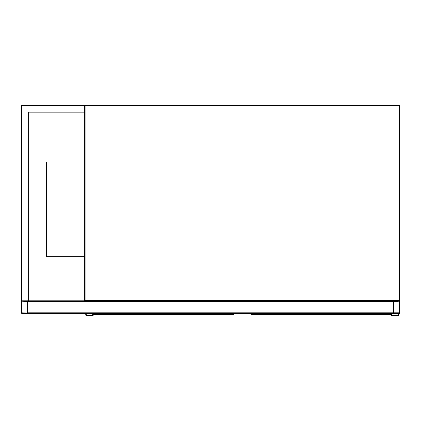<?xml version="1.0" encoding="UTF-8"?>
<svg xmlns="http://www.w3.org/2000/svg" width="421" height="421" viewBox="0 0 421 421"><rect width="100%" height="100%" fill="white"/><g stroke="black" fill="none" stroke-linecap="round" stroke-linejoin="round"><path stroke-width="0.63" d="M28.307 300.81L393.64 300.81L393.64 312.798A0.631 0.631 0 0 0 394.272 313.429L399.318 313.429A0.631 0.631 0 0 0 399.95 312.798L399.95 301.441A0.631 0.631 0 0 0 399.318 300.81L85.095 300.81A0.631 0.631 0 0 1 84.463 300.178L84.463 105.839L83.832 105.208L21.997 105.208A0.631 0.631 0 0 0 21.366 105.839L21.366 300.178L21.997 300.81A0.631 0.631 0 0 0 21.366 301.441L21.366 312.798A0.631 0.631 0 0 0 21.997 313.429L27.044 313.429A0.631 0.631 0 0 0 27.675 312.798L27.675 301.441A0.631 0.631 0 0 0 27.044 300.81L21.997 300.81L28.307 300.81L28.307 112.149L84.463 112.149M83.832 105.208L84.463 105.839A0.631 0.631 0 0 1 85.095 105.208A0.631 0.631 0 0 0 84.463 105.839L85.095 105.839L85.095 105.208L399.318 105.208A0.631 0.631 0 0 1 399.95 105.839L399.95 300.178L399.318 300.178L399.318 105.839L85.095 105.839L85.095 300.178L399.318 300.178L399.318 300.81A0.631 0.631 0 0 0 399.95 300.178A0.631 0.631 0 0 1 399.318 300.81L394.272 300.81A0.631 0.631 0 0 0 393.64 301.441L393.64 313.429L27.675 313.429L27.675 300.81M84.463 161.996L46.605 161.996L46.605 256.642L84.463 256.642M27.044 313.035L27.281 301.441L21.997 301.204L21.76 312.798L27.044 313.035M394.035 312.798L399.555 312.798L399.318 301.204L394.035 301.441L394.035 312.798M39.821 313.429L72.317 313.429M28.307 112.149L84.147 112.149M21.997 105.208L21.997 300.81L21.366 300.178M21.366 121.611L21.05 121.611L21.05 291.343L21.366 291.343M21.366 284.401L21.05 284.401M21.366 114.67L21.05 114.67L21.05 121.611M93.457 313.429L93.478 314.55L233.213 314.45A0.316 0.289 0 0 0 233.529 314.161L233.508 314.234M93.162 314.234L93.141 315.792L86.831 315.792A1.105 1.105 0 0 1 85.726 314.692A1.105 1.105 0 0 1 86.831 313.587L90.931 313.429M233.529 313.429L233.192 314.55A0.316 0.31 -90 0 0 233.502 314.287M93.457 314.45A0.316 0.289 180 0 1 93.141 314.161L93.478 314.55A0.316 0.31 90 0 1 93.167 314.287M92.667 313.429L92.667 315.318L86.831 315.318A0.631 0.631 0 0 1 86.2 314.692A0.631 0.631 0 0 1 86.831 314.061L91.404 314.061L91.404 313.429M86.831 315.318A0.631 0.631 0 0 1 86.2 314.692A0.631 0.631 0 0 1 86.831 314.061M93.141 315.792L86.831 315.792M86.831 313.587L90.931 313.587M251.2 313.429L251.221 314.55L390.956 314.45A0.316 0.289 0 0 0 391.272 314.161L391.251 314.234M250.905 314.234L250.884 313.429M391.272 315.792L397.582 315.792L391.272 315.792L391.272 313.429L390.935 314.55A0.316 0.31 -90 0 0 391.246 314.287M251.2 314.45A0.316 0.289 180 0 1 250.884 314.161L251.221 314.55A0.316 0.31 90 0 1 250.911 314.287M391.746 313.429L391.746 315.318L397.582 315.318A0.631 0.631 0 0 0 398.213 314.692A0.631 0.631 0 0 0 397.582 314.061L393.009 314.061L393.009 313.429M397.582 315.792A1.105 1.105 0 0 0 398.687 314.692A1.105 1.105 0 0 0 397.582 313.587L393.482 313.429M397.582 313.587L393.482 313.587M397.582 315.318A0.631 0.631 0 0 0 398.213 314.692A0.631 0.631 0 0 0 397.582 314.061M399.95 105.839A0.631 0.631 0 0 0 399.318 105.208L399.318 105.839L399.95 105.839M85.095 300.81L85.095 300.178L84.463 300.178M393.64 312.798L27.675 312.798M393.64 301.441L27.675 301.441M21.366 105.839L84.463 105.839M21.05 117.827L21.366 117.827M21.366 288.19L21.05 288.19M233.213 314.45L233.213 313.429M390.956 314.45L390.956 313.429"/></g></svg>
